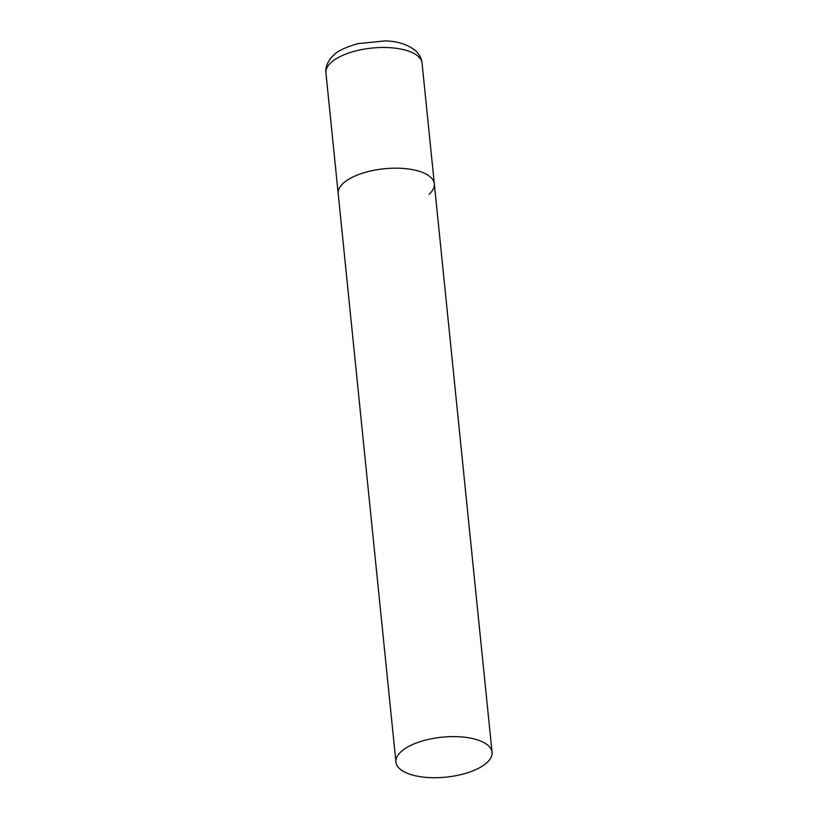<?xml version="1.0" encoding="UTF-8"?>
<svg xmlns="http://www.w3.org/2000/svg" width="818" height="818" viewBox="0 0 818 818"><rect width="100%" height="100%" fill="white"/><g stroke="black" fill="none" stroke-linecap="round" stroke-linejoin="round"><path stroke-width="1.23" d="M395.932 762.049A48.313 20.061 174.2 0 0 422.016 776.936A48.313 20.061 174.2 0 0 492.068 752.284A48.313 20.061 174.2 0 0 465.974 737.396A48.313 20.061 174.2 0 0 395.932 762.049L325.932 72.914A48.313 20.061 -5.8 0 1 331.208 62.413A48.313 20.061 -5.8 0 1 384.317 47.485A48.313 20.061 -5.8 0 1 422.068 63.15L434.327 183.835A48.313 20.061 174.2 0 0 408.233 168.948A48.313 20.061 174.2 0 0 338.192 193.6A48.313 20.061 -5.8 0 1 343.458 183.099A48.313 20.061 -5.8 0 1 396.577 168.171A48.313 20.061 -5.8 0 1 434.327 183.835A48.313 20.061 -5.8 0 1 429.051 194.326M422.068 63.15C421.454 58.18 419.225 53.988 415.37 50.563C407.507 44.387 397.415 41.166 385.104 40.9L357.732 43.671C345.022 47.475 337.016 51.299 333.724 55.143C326.065 62.321 325.329 69.632 325.932 72.914M434.327 183.835L492.068 752.284"/></g></svg>
